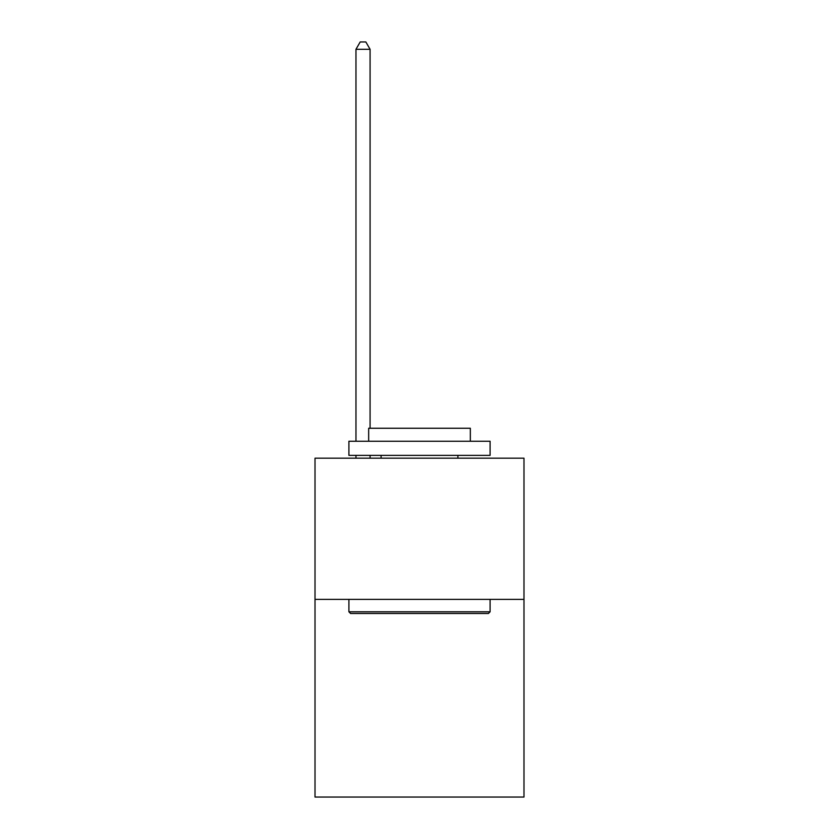 <?xml version="1.0" encoding="UTF-8"?>
<svg xmlns="http://www.w3.org/2000/svg" width="839" height="839" viewBox="0 0 839 839"><rect width="100%" height="100%" fill="white"/><g stroke="black" fill="none" stroke-linecap="round" stroke-linejoin="round"><path stroke-width="1.26" d="M523.987 599.382L523.987 797.05L315.013 797.05L315.013 458.188L523.987 458.188L523.987 599.382L315.013 599.382M350.597 613.498L348.909 611.809L490.091 611.809L488.403 613.498L350.597 613.498M490.091 441.241L490.091 455.367L348.909 455.367L348.909 441.241L490.091 441.241M368.667 441.241L368.667 428.257L470.333 428.257L470.333 441.241M490.091 599.382L490.091 611.809M348.909 599.382L348.909 611.809M457.905 455.367L457.905 458.188M381.095 455.367L381.095 458.188M370.083 428.257L370.083 49.291L355.967 49.291L355.967 441.241M355.967 455.367L355.967 458.188M370.083 455.367L370.083 458.188M355.967 49.291L360.204 41.95L365.846 41.95L370.083 49.291"/></g></svg>
